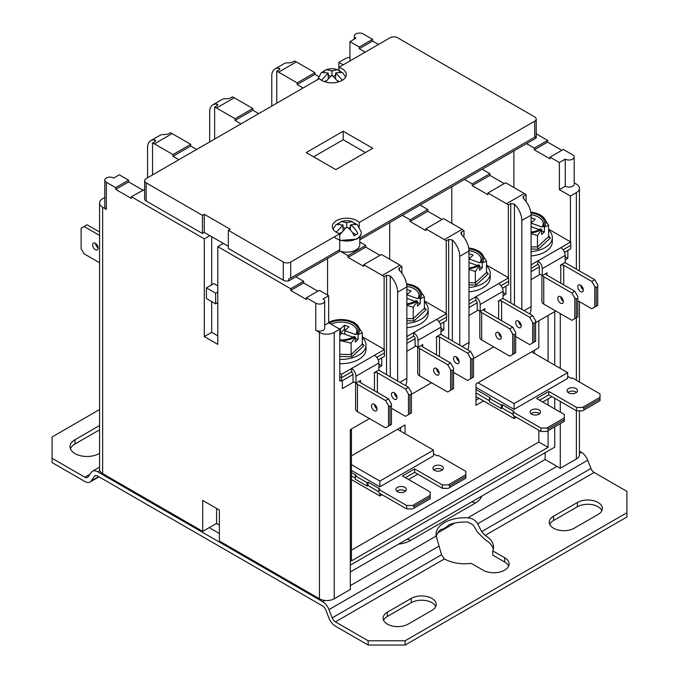 <?xml version="1.0" encoding="UTF-8"?>
<svg xmlns="http://www.w3.org/2000/svg" width="679" height="679" viewBox="0 0 679 679"><rect width="100%" height="100%" fill="white"/><g stroke="black" fill="none" stroke-linecap="round" stroke-linejoin="round"><path stroke-width="1.02" d="M339.237 250.84A13.071 7.545 0 0 0 340.425 251.264A13.071 7.545 0 0 0 359.777 244.652L359.777 236.674M146.163 182.863A5.228 3.022 0 0 1 144.635 180.733A5.228 3.022 0 0 1 146.163 178.594L319.368 78.603A14.378 8.301 0 0 0 321.753 80.419A14.378 8.301 0 0 0 337.421 82.218A14.378 8.301 0 0 0 346.298 74.554A14.378 8.301 0 0 0 342.089 68.681A14.378 8.301 0 0 0 338.931 67.306L390.145 37.735A5.228 3.022 0 0 1 397.538 37.735L534.679 116.915A5.228 3.022 0 0 1 536.215 119.054A5.228 3.022 0 0 1 534.679 121.185L359.259 222.466A14.378 8.301 0 0 0 356.874 220.641A14.378 8.301 0 0 0 341.206 218.842A14.378 8.301 0 0 0 332.328 226.506A14.378 8.301 0 0 0 336.546 232.379A14.378 8.301 0 0 0 339.704 233.754L339.704 249.762L290.705 278.05A5.228 3.022 180 0 1 288.728 278.772L288.728 280.902A5.228 3.022 180 0 1 283.313 280.189L283.313 262.043L228.322 230.3L230.173 229.23L204.294 214.292L202.444 215.362L146.163 182.863L146.163 201.009L202.444 233.5L204.294 232.43L228.322 246.307M359.259 226.811L359.259 222.466M570.445 241.8L570.445 196.044L576.361 192.632A10.457 6.035 0 0 0 579.425 188.363A10.457 6.035 0 0 0 576.361 184.094L574.196 182.846M565.2 259.904L567.856 258.368L567.856 250.466M531.08 279.604L540.17 274.35M536.215 119.054L536.215 137.192A5.228 3.022 180 0 1 535.926 138.185L464.444 179.451L472.211 183.933L472.211 185.639L487.921 194.712L487.921 193.006L505.66 182.761L524.239 193.481A15.685 9.056 60 0 1 526.089 194.729L526.089 201.57M526.089 194.729L523.687 196.121L523.687 198.803A15.685 9.056 60 0 1 531.08 215.15L521.837 220.48A15.685 9.056 -120 0 0 514.444 204.141L514.444 305.083M510.744 302.953L510.744 203.59L508.342 204.973A15.685 9.056 -120 0 0 506.492 203.725L524.239 193.481M508.342 277.66L508.342 204.973M503.097 295.755L505.94 294.109L505.94 286.215M468.977 315.455L478.067 310.201M464.444 179.451L402.341 215.302L410.108 219.784L410.108 221.498L425.818 230.563L425.818 228.857L443.557 218.613L462.136 229.341A15.685 9.056 60 0 1 463.986 230.588L463.986 237.421M463.986 230.588L461.584 231.972L461.584 234.662A15.685 9.056 60 0 1 468.977 251.001L459.734 256.339A15.685 9.056 -120 0 0 452.341 239.993L452.341 340.934M448.641 338.804L448.641 239.441L446.239 240.833A15.685 9.056 -120 0 0 444.389 239.585L462.136 229.341M446.239 313.511L446.239 240.833M440.994 331.615L443.837 329.969L443.837 322.075M406.874 351.306L415.964 346.061M340.425 251.264L348.004 255.643L348.004 257.349L363.715 266.423L363.715 264.717L381.454 254.472L400.033 265.192A15.685 9.056 60 0 1 401.883 266.44L401.883 273.281M401.883 266.44L399.481 267.823L399.481 270.514A15.685 9.056 60 0 1 406.874 286.852L397.631 292.191A15.685 9.056 -120 0 0 390.238 275.852L390.238 376.794M386.538 374.655L386.538 275.292L384.136 276.684A15.685 9.056 -120 0 0 382.285 275.436L400.033 265.192M384.136 349.371L384.136 276.684M378.89 367.466L381.734 365.82L381.734 357.926M342.369 380.656L342.369 388.549L353.861 381.912M334.229 332.421L334.229 598.776A10.457 6.035 180 0 1 319.444 598.776L319.444 332.421A10.457 6.035 0 0 0 334.229 332.421L339.78 329.222L339.78 381.08L340.629 380.588M334.229 598.776L350.313 589.491L350.313 429.637L369.461 418.578M555.77 311.016L535.621 322.652M493.667 346.876L473.518 358.504M431.564 382.727L411.415 394.355M350.313 571.99L545.127 459.522L560.277 468.272L560.277 423.662M560.277 412.136L560.277 401.467M560.277 368.383L560.277 313.622M560.277 468.272L576.361 458.987L576.361 410.753M579.425 410.854L579.425 454.718A10.457 6.035 180 0 1 576.361 458.987M104.804 197.462L102.639 198.709A10.457 6.035 0 0 0 99.575 202.979A10.457 6.035 0 0 0 102.639 207.248L102.639 473.603A10.457 6.035 180 0 1 99.575 469.333L99.575 202.979M178.883 159.709L172.967 156.297L172.967 154.583L154.388 143.863A15.685 9.056 -120 0 0 152.546 142.972L152.546 174.919M152.546 142.972L154.948 141.588L154.948 140.01A15.685 9.056 -120 0 0 150.797 140.629A15.685 9.056 -120 0 0 147.555 147.81L147.555 177.796M150.797 140.629L160.04 135.299A15.685 9.056 60 0 1 164.191 134.671L167.883 134.119L170.285 132.728A15.685 9.056 60 0 1 172.135 133.619L190.714 144.347L190.714 146.053L196.621 149.465M240.986 123.858L235.07 120.438L235.07 118.732L216.499 108.003A15.685 9.056 -120 0 0 214.649 107.121L214.649 139.059M214.649 107.121L217.051 105.729L217.051 104.15A15.685 9.056 -120 0 0 212.9 104.778A15.685 9.056 -120 0 0 209.658 111.959L209.658 141.945M212.9 104.778L222.143 99.44A15.685 9.056 60 0 1 226.294 98.82L229.986 98.26L232.388 96.876A15.685 9.056 60 0 1 234.238 97.759L216.499 108.003M303.089 87.998L297.173 84.586L297.173 82.88L278.602 72.152A15.685 9.056 -120 0 0 276.752 71.261L276.752 103.208M276.752 71.261L279.154 69.878L279.154 68.299A15.685 9.056 -120 0 0 275.003 68.919A15.685 9.056 -120 0 0 271.761 76.099L271.761 106.085M275.003 68.919L284.246 63.588A15.685 9.056 60 0 1 288.397 62.96L292.089 62.409L294.491 61.017A15.685 9.056 60 0 1 296.341 61.908L278.602 72.152M349.94 57.291A10.457 6.035 0 0 0 344.771 58.92L338.855 62.332L338.855 70.497M359.777 241.953L365.743 245.399L348.004 255.643M372.771 148.294L343.201 131.217L306.229 152.563L335.799 169.631L372.771 148.294M283.313 262.043A5.228 3.022 0 0 0 290.705 262.043L339.704 233.754M338.931 70.574L338.931 67.306M535.926 138.185L535.926 136.046A5.228 3.022 180 0 1 534.679 137.192L359.777 238.176M402.341 215.302L359.777 239.882M288.728 280.902L339.237 251.739L339.237 250.033M363.715 264.717L382.285 275.436M425.818 228.857L444.389 239.585M410.108 219.784L427.846 209.539L420.089 205.058M487.921 193.006L506.492 203.725M472.211 183.933L489.949 173.688L482.192 169.207M565.268 186.224L565.268 159.124L559.36 162.536L550.024 157.146L563.332 149.465L572.66 154.854A5.228 3.022 0 0 1 574.196 156.985L574.196 184.094A5.228 3.022 180 0 1 572.66 186.224A5.228 3.022 180 0 1 565.268 186.224L559.36 189.645L570.445 196.044M565.268 159.124A5.228 3.022 0 0 0 572.66 159.124A5.228 3.022 0 0 0 574.196 156.985M526.548 143.592L534.314 148.081L547.622 140.392L536.215 133.805M319.444 332.421L315.752 330.291L315.752 303.182A5.228 3.022 0 0 0 323.145 303.182A5.228 3.022 0 0 0 324.672 301.052A5.228 3.022 0 0 0 323.145 298.913L328.687 295.713L319.351 290.323L306.416 297.792L315.752 303.182M306.416 297.792L306.416 299.498L290.705 290.434L290.705 288.719L303.64 281.25L295.883 276.769M115.668 187.667L128.611 180.198L119.275 174.809L113.733 178.008A5.228 3.022 0 0 0 106.34 178.008A5.228 3.022 0 0 0 104.804 180.147A5.228 3.022 0 0 0 106.34 182.278L115.668 187.667L115.668 189.373L131.378 198.446L131.378 196.74L204.294 238.838L204.294 336.58L217.789 344.372L217.789 246.621L290.705 288.719M106.34 182.278L106.34 209.387L102.639 207.248M102.639 473.603L202.724 531.385L202.724 500.44L219.359 510.048L219.359 540.993L319.444 598.776M372.584 39.34L363.248 33.95A5.228 3.022 0 0 0 355.855 33.95A5.228 3.022 0 0 0 354.328 36.08A5.228 3.022 0 0 0 355.855 38.219L349.94 41.631L359.276 47.021L372.584 39.34L372.584 41.046L378.5 44.458M547.622 140.392L547.622 142.098L561.856 150.322M228.322 230.3L228.322 248.438L283.313 280.189M223.332 243.422L217.789 246.621M559.36 189.645L559.36 162.536M534.314 148.081L534.314 149.787L550.024 158.852L550.024 157.146M513.884 187.506L513.884 150.908M504.183 183.61L489.949 175.394L489.949 173.688M451.781 223.366L451.781 186.759M442.08 219.47L427.846 211.254L427.846 209.539M389.678 259.217L389.678 222.619M379.977 255.321L365.743 247.105L365.743 245.399M327.575 295.068L327.575 258.47M339.78 329.222L328.687 322.814L328.687 295.713M317.874 291.181L303.64 282.956L303.64 281.25M216.584 508.444L216.584 523.382L219.359 524.986M216.584 523.382L202.724 531.385M297.173 82.88L314.92 72.636L296.341 61.908M235.07 118.732L252.817 108.487L234.238 97.759M172.967 154.583L190.714 144.347M131.378 196.74L144.635 189.449M204.294 238.838L209.845 235.63M146.163 201.009A5.228 3.022 180 0 1 144.635 198.871L144.635 180.733M211.687 236.699L211.687 284.832M211.687 301.586L211.687 332.32L217.789 335.833M217.789 285.893L213.817 283.601L206.424 287.871L206.424 298.539L215.667 303.878L215.667 293.209L206.424 287.871M211.687 332.32L204.294 336.58M217.789 291.978L215.667 293.209M217.789 302.647L215.667 303.878M202.444 215.362L202.444 233.5M204.294 214.292L204.294 232.43M128.611 180.198L128.611 181.904L142.836 190.12M252.817 108.487L252.817 110.193L258.724 113.614M349.94 60.949L349.94 41.631M338.855 62.332L343.192 64.845M365.192 52.147L359.276 48.727L359.276 47.021M314.92 72.636L314.92 74.342L318.476 76.396M297.173 84.586L314.92 74.342M359.276 48.727L372.584 41.046M235.07 120.438L252.817 110.193M172.967 156.297L190.714 146.053M115.668 189.373L128.611 181.904M350.313 565.166L554.735 447.138L554.735 426.862M554.735 408.936L554.735 398.267M554.735 365.183L554.735 311.61M545.127 459.522L545.127 452.689M365.378 152.563L343.201 139.755L343.201 131.217M343.201 139.755L313.622 156.824M538.837 320.794L538.837 347.682L475.996 383.966L475.996 405.304L483.575 400.933M534.407 353.445L534.407 350.245M538.837 413.205L538.837 414.266M538.837 430.274L538.837 442.021L548.08 447.351L548.08 430.707M548.08 315.455L548.08 361.338M548.08 398.904L548.08 405.091M351.425 550.219L538.837 442.021M351.425 429.001L351.425 560.896L548.08 447.351M405.024 433.694L405.024 424.944L351.425 455.889M475.996 400.186L479.136 398.369M400.585 431.131L400.585 427.507M290.705 290.434L303.64 282.956M348.004 257.349L365.743 247.105M410.108 221.498L427.846 211.254M472.211 185.639L489.949 175.394M534.314 149.787L547.622 142.098M524.078 310.642L531.08 306.602A31.37 18.112 60 0 1 529.943 314.029M531.08 306.602L531.08 215.15M519.011 322.814A31.37 18.112 -120 0 0 519.545 321.956M521.837 220.48L521.837 309.352M461.975 346.502L468.977 342.462A31.37 18.112 60 0 1 467.839 349.889M468.977 342.462L468.977 251.001M456.908 358.665A31.37 18.112 -120 0 0 457.442 357.808M459.734 256.339L459.734 345.204M399.872 382.353L406.874 378.313A31.37 18.112 60 0 1 405.736 385.74M406.874 378.313L406.874 286.852M394.805 394.524A31.37 18.112 -120 0 0 395.339 393.667M397.631 292.191L397.631 381.063M386.538 275.292L390.238 275.852M399.481 270.514L398.709 269.011L399.481 267.823M448.641 239.441L452.341 239.993M461.584 234.662L460.812 233.16L461.584 231.972M510.744 203.59L514.444 204.141M523.687 198.803L522.915 197.309L523.687 196.121M154.948 140.01L155.712 140.638L154.948 141.588M217.051 104.15L217.815 104.787L217.051 105.729M279.154 68.299L279.918 68.935L279.154 69.878M567.856 258.368L565.2 256.832M505.94 294.109L503.097 292.471M443.837 329.969L440.994 328.322M381.734 365.82L378.89 364.182M106.34 209.387A5.228 3.022 180 0 1 104.804 207.248L104.804 180.147M328.687 322.814L324.672 325.131M324.672 301.052L324.672 328.152A5.228 3.022 180 0 1 323.145 330.291A5.228 3.022 180 0 1 315.752 330.291M579.425 453.368L581.343 452.256A10.457 6.035 60 0 1 587.742 460.226L590.951 468.485L481.649 531.598L485.103 535.434A28.756 16.602 180 0 1 493.523 547.172A28.756 16.602 180 0 1 492.793 550.898L504.624 557.722A15.252 8.802 180 0 1 509.089 563.952A15.252 8.802 180 0 1 504.624 570.173A15.252 8.802 180 0 1 483.058 570.173L471.226 563.349A28.756 16.602 180 0 1 444.439 558.91L441.494 554.777L332.192 617.882L328.984 609.615A10.457 6.035 -120 0 0 322.576 601.653L324.715 600.423M209.565 527.439A9.667 5.585 0 0 0 211.415 528.933L219.359 533.524M481.649 531.598L477.66 523.781L587.742 460.226M328.984 609.615L439.067 546.06L441.494 554.777M493.285 549.303A28.756 16.602 180 0 0 485.103 539.703L477.668 532.328L473.076 524.859L467.746 522.109A28.756 16.602 180 0 0 448.929 524.765C445.67 527.872 442.954 529.442 440.781 529.476A28.756 16.602 180 0 0 436.257 536.495M368.154 645.05L368.154 640.781L405.117 640.781L626.912 512.73L626.912 516.999L405.117 645.05L368.154 645.05L335.392 626.131A10.457 6.035 -120 0 1 328.984 618.17L325.784 609.903A5.228 3.022 -120 0 0 322.576 605.923L97.657 476.064A5.228 3.022 -120 0 0 95.043 475.801A5.228 3.022 -120 0 0 94.457 476.352L91.249 480.91L98.65 476.641M215.769 523.857A9.667 5.585 180 0 1 217.144 523.704M439.067 546.06L436.173 536.071A28.756 16.602 180 0 1 436.02 534.348A28.756 16.602 180 0 1 467.746 517.839C472.134 518.153 475.436 520.131 477.66 523.781M581.343 452.256L579.425 451.145M99.796 470.564L97.657 471.795L322.576 601.653M332.192 617.882A5.228 3.022 -120 0 0 335.392 621.871L444.439 558.91M485.103 535.434L594.15 472.474A5.228 3.022 60 0 1 590.951 468.485M549.727 524.358A14.641 8.454 180 0 1 553.538 520.521L577.379 506.755A14.641 8.454 180 0 1 591.57 504.573A14.641 8.454 180 0 1 601.891 510.591M383.559 620.292A14.641 8.454 180 0 1 387.378 616.456L411.219 602.689A14.641 8.454 180 0 1 425.402 600.508A14.641 8.454 180 0 1 435.731 606.525M492.793 550.898L492.793 555.159L504.624 561.991A15.252 8.802 180 0 1 508.63 566.082M598.08 514.436A14.641 8.454 0 0 0 602.366 508.461A14.641 8.454 0 0 0 593.336 500.652A14.641 8.454 0 0 0 577.379 502.485L553.538 516.252A14.641 8.454 0 0 0 549.252 522.227A14.641 8.454 0 0 0 558.291 530.036A14.641 8.454 0 0 0 574.239 528.203L598.08 514.436M387.378 612.186A14.641 8.454 0 0 0 383.092 618.162A14.641 8.454 0 0 0 392.123 625.97A14.641 8.454 0 0 0 408.079 624.137L431.92 610.37A14.641 8.454 0 0 0 436.207 604.395A14.641 8.454 0 0 0 427.167 596.586A14.641 8.454 0 0 0 411.219 598.42L387.378 612.186L387.378 616.456M368.154 640.781L335.392 621.871M626.912 512.73L626.912 491.384L594.15 472.474M89.9 474.298L84.85 477.218L52.088 458.3L52.088 436.962L99.575 409.539M97.657 471.795A10.457 6.035 -120 0 0 92.429 471.277A10.457 6.035 -120 0 0 91.258 472.363L88.049 476.93A5.228 3.022 -120 0 1 87.464 477.473A5.228 3.022 -120 0 1 84.85 477.218M52.088 458.3L52.088 462.569L84.85 481.487A10.457 6.035 -120 0 0 90.078 482.005A10.457 6.035 -120 0 0 91.249 480.91M70.438 448.802A16.992 9.812 180 0 1 75.004 443.998L99.575 429.815M99.575 425.546L75.004 439.737A16.992 9.812 0 0 0 70.03 446.672A16.992 9.812 0 0 0 80.886 455.821A16.992 9.812 0 0 0 99.575 453.275M405.117 640.781L405.117 645.05M341.189 71.779L337.514 69.648L331.921 70.922L326.336 69.648L322.652 71.779M345.645 77.024L342.394 72.483L336.08 72.797L335.621 73.06L336.08 73.324A4.184 2.41 0 0 0 336.08 72.797M342.369 80.258L336.08 73.324M338.448 81.947L331.921 75.191L325.394 81.947M328.229 78.009L328.229 73.06L321.473 80.258M328.229 73.06L321.447 72.483L317.399 79.986M335.621 78.009L335.621 73.06M339.398 81.641L337.701 80.665M326.141 80.665L324.443 81.641M324.528 71.601L324.528 71.057M330.155 76.311L328.229 75.191M331.921 75.191L331.921 70.922M335.621 75.191L333.686 76.311M339.313 71.601L339.313 71.057M339.313 223.561L339.313 223.018L337.438 223.739M339.313 223.018L341.121 221.609L347.173 222.619A4.184 2.41 0 0 0 346.248 222.619M354.099 223.561L352.299 221.609L347.173 222.619M354.099 223.018L355.983 223.739M334.204 236.929A14.573 8.411 0 0 0 357.01 238.55A14.573 8.411 0 0 0 361.236 231.938L357.179 224.443L350.865 224.749L350.406 225.012L350.865 225.284C353.903 227.049 356.22 229.85 357.799 233.686L354.099 235.817C352.52 231.989 350.211 229.188 347.173 227.414L346.248 227.414L339.704 234.892M332.982 228.984L336.232 224.443L343.014 225.012L336.258 232.21M346.706 227.151L346.706 222.882M350.406 227.151L348.471 228.263M350.406 229.96L350.406 225.012M352.486 232.617L355.754 234.51M340.926 232.617L339.237 233.601M343.014 229.96L343.014 225.012M343.014 227.151L344.94 228.263M531.02 413.74A5.228 3.022 180 0 1 531.632 413.307A5.228 3.022 180 0 1 539.635 413.74M539.024 414.165A5.228 3.022 0 0 0 540.552 412.034A5.228 3.022 0 0 0 537.327 409.242A5.228 3.022 0 0 0 531.632 409.895A5.228 3.022 0 0 0 530.104 412.034A5.228 3.022 0 0 0 533.329 414.818A5.228 3.022 0 0 0 539.024 414.165M567.984 392.394A5.228 3.022 180 0 1 568.595 391.97A5.228 3.022 180 0 1 576.607 392.394M575.987 392.818A5.228 3.022 0 0 0 577.523 390.688A5.228 3.022 0 0 0 574.298 387.896A5.228 3.022 0 0 0 568.595 388.558A5.228 3.022 0 0 0 567.067 390.688A5.228 3.022 0 0 0 570.292 393.481A5.228 3.022 0 0 0 575.987 392.818M548.267 430.596L564.351 421.311L564.351 419.605L548.267 428.89L548.267 430.596L546.79 431.454L540.874 431.454L513.146 415.446L513.146 412.034L540.874 428.033L546.79 428.033L564.351 417.899L564.351 414.487L536.622 398.48L548.819 391.435L576.547 407.442L582.463 407.442L600.015 397.3L600.015 393.888L572.295 377.88L571.37 378.415L567.678 376.285M540.874 431.454L540.874 428.033M583.94 410.006L600.015 400.72L600.015 399.014L583.94 408.291L583.94 410.006L582.463 410.854L576.547 410.854L548.819 394.847L539.576 400.186M513.146 412.034L514.071 411.499L502.248 404.667L501.323 405.202L501.323 408.614L502.248 408.079L513.146 414.377M501.323 408.614L489.491 401.79L489.491 398.369L490.416 397.835L475.996 389.517M475.996 392.929L489.491 400.72M531.632 351.841L567.678 372.652L567.678 378.415L514.071 409.361L475.996 387.378M501.323 405.202L489.491 398.369M548.819 391.435L548.819 394.847M576.547 410.854L576.547 407.442M502.248 404.667L502.248 408.079M548.267 428.89L546.79 428.033M564.351 417.899L564.351 419.605M583.94 408.291L582.463 407.442M600.015 397.3L600.015 399.014M516.295 417.262L514.071 418.536L514.071 415.981M551.959 396.663L542.725 402.002M514.071 418.536L475.996 396.561M567.678 372.652L514.071 403.598L514.071 409.361M514.071 403.598L478.033 382.795M396.833 491.214A5.228 3.022 180 0 1 397.444 490.781A5.228 3.022 180 0 1 405.448 491.214M404.837 491.638A5.228 3.022 0 0 0 406.373 489.5A5.228 3.022 0 0 0 403.139 486.716A5.228 3.022 0 0 0 397.444 487.369A5.228 3.022 0 0 0 395.916 489.5A5.228 3.022 0 0 0 399.142 492.292A5.228 3.022 0 0 0 404.837 491.638M433.796 469.868A5.228 3.022 180 0 1 434.407 469.444A5.228 3.022 180 0 1 442.419 469.868M441.8 470.292A5.228 3.022 0 0 0 443.336 468.162A5.228 3.022 0 0 0 440.111 465.37A5.228 3.022 0 0 0 434.407 466.023A5.228 3.022 0 0 0 432.879 468.162A5.228 3.022 0 0 0 436.105 470.946A5.228 3.022 0 0 0 441.8 470.292M414.08 508.07L430.163 498.785L430.163 497.079L414.08 506.364L414.08 508.07L412.603 508.927L406.687 508.927L378.958 492.92L378.958 489.5L406.687 505.507L412.603 505.507L430.163 495.373L430.163 491.961L402.435 475.954L414.631 468.909L442.36 484.916L448.276 484.916L465.828 474.774L465.828 471.362L438.108 455.354L437.183 455.889L433.491 453.75M406.687 508.927L406.687 505.507M449.753 487.471L465.828 478.194L465.828 476.48L449.753 485.765L449.753 487.471L448.276 488.328L442.36 488.328L414.631 472.321L405.388 477.66M378.958 489.5L379.884 488.965L368.06 482.141L367.135 482.676L367.135 486.088L368.06 485.553L378.958 491.851M367.135 486.088L355.304 479.255L355.304 475.843L356.229 475.308L351.425 472.533M351.425 475.954L355.304 478.194M397.444 429.315L433.491 450.126L433.491 455.889L379.884 486.835L351.425 470.403M367.135 482.676L355.304 475.843M414.631 468.909L414.631 472.321M442.36 488.328L442.36 484.916M368.06 482.141L368.06 485.553M414.08 506.364L412.603 505.507M430.163 495.373L430.163 497.079M449.753 485.765L448.276 484.916M465.828 474.774L465.828 476.48M382.107 494.728L379.884 496.01L379.884 493.455M417.772 474.137L408.537 479.476M379.884 496.01L351.425 479.578M433.491 450.126L379.884 481.071L379.884 486.835M379.884 481.071L351.425 464.64M371.498 405.881A3.921 2.266 -120 0 0 373.204 409.827A3.921 2.266 -120 0 0 376.225 410.88A3.921 2.266 -120 0 0 377.04 409.081A3.921 2.266 -120 0 0 375.326 405.142A3.921 2.266 -120 0 0 372.304 404.09A3.921 2.266 -120 0 0 371.498 405.881M374.46 404.404A3.921 2.266 -120 0 0 377.032 408.86M391.46 394.355A3.921 2.266 -120 0 0 393.166 398.301A3.921 2.266 -120 0 0 396.188 399.354A3.921 2.266 -120 0 0 397.003 397.563A3.921 2.266 -120 0 0 395.288 393.616A3.921 2.266 -120 0 0 392.267 392.564A3.921 2.266 -120 0 0 391.46 394.355M394.423 392.878A3.921 2.266 -120 0 0 396.994 397.334M362.297 336.759L384.433 349.541L374.452 355.304A6.272 3.624 60 0 1 378.89 362.985L378.89 369.902L374.01 372.89L374.452 372.805L374.452 390.731M360.405 380.911A2.088 1.205 -0 0 0 359.794 381.768A2.088 1.205 -0 0 0 360.405 382.617L360.702 380.401L355.966 383.134L355.966 376.217A6.272 3.624 -120 0 0 351.535 368.536L374.452 355.304M355.966 383.134L353.012 381.428L353.012 374.511A2.088 1.205 -120 0 0 351.535 371.948L351.535 368.536L341.554 374.299L339.78 373.272M353.012 374.511L341.554 381.123L341.554 377.711L339.78 376.684L341.554 377.711L351.535 371.948L341.554 377.711L341.554 374.299M384.433 349.541L384.433 352.953L376.76 357.383L384.433 352.953L384.433 356.365L378.237 359.946M356.042 383.092A6.272 3.624 -0 0 0 357.451 384.322L385.545 400.551L388.498 398.836L391.452 403.963L391.452 405.669L389.975 406.526L389.975 425.3L391.452 424.451L391.452 405.669M389.975 425.3L385.545 427.863L357.451 411.644A6.272 3.624 180 0 1 355.609 409.081L355.609 382.922M360.405 382.617L388.498 398.836M388.498 426.157L388.498 405.669L385.545 400.551M391.452 408.232L405.507 416.337L408.461 414.631L408.461 394.143L405.507 389.025L377.405 372.805A2.088 1.205 -0 0 0 374.452 372.805M405.507 389.025L408.461 387.319L380.367 371.09A6.272 3.624 -0 0 0 378.22 370.284M408.461 387.319L411.415 392.437L411.415 394.143L409.938 395L409.938 413.783L411.415 412.925L411.415 394.143M409.938 413.783L408.461 414.631M408.461 394.143L409.938 395M388.498 405.669L389.975 406.526M433.601 370.03A3.921 2.266 -120 0 0 435.307 373.976A3.921 2.266 -120 0 0 438.328 375.02A3.921 2.266 -120 0 0 439.143 373.229A3.921 2.266 -120 0 0 437.429 369.283A3.921 2.266 -120 0 0 434.407 368.23A3.921 2.266 -120 0 0 433.601 370.03M436.563 368.544A3.921 2.266 -120 0 0 439.135 373.009M453.564 358.504A3.921 2.266 -120 0 0 455.269 362.45A3.921 2.266 -120 0 0 458.291 363.503A3.921 2.266 -120 0 0 459.106 361.703A3.921 2.266 -120 0 0 457.391 357.757A3.921 2.266 -120 0 0 454.37 356.713A3.921 2.266 -120 0 0 453.564 358.504M456.526 357.018A3.921 2.266 -120 0 0 459.097 361.483M424.4 300.907L446.536 313.681L436.555 319.444A6.272 3.624 60 0 1 440.994 327.125L440.994 334.043L436.113 337.03L436.555 336.945L436.555 354.871M422.508 345.059A2.088 1.205 -0 0 0 421.897 345.908A2.088 1.205 -0 0 0 422.508 346.765L422.805 344.542L418.069 347.275L418.069 340.357A6.272 3.624 -120 0 0 413.638 332.676L436.555 319.444M418.069 347.275L415.115 345.569L415.115 338.651A2.088 1.205 -120 0 0 413.638 336.097L413.638 332.676L406.874 336.58M406.874 340.001L413.638 336.097L406.874 340.001M446.536 313.681L446.536 317.101L438.863 321.532L446.536 317.101L446.536 320.513L440.34 324.087M418.145 347.232A6.272 3.624 -0 0 0 419.554 348.471L447.648 364.691L450.601 362.985L453.555 368.103L453.555 369.817L452.078 370.666L452.078 389.449L453.555 388.592L453.555 369.817M452.078 389.449L447.648 392.012L419.554 375.793A6.272 3.624 180 0 1 417.712 373.229L417.712 347.071M422.508 346.765L450.601 362.985M450.601 390.306L450.601 369.817L447.648 364.691M453.555 372.372L467.61 380.486L470.564 378.78L470.564 358.291L467.61 353.165L439.508 336.945A2.088 1.205 -0 0 0 436.555 336.945M467.61 353.165L470.564 351.459L442.47 335.239A6.272 3.624 -0 0 0 440.323 334.433M470.564 351.459L473.518 356.585L473.518 358.291L472.041 359.14L472.041 377.923L473.518 377.074L473.518 358.291M472.041 377.923L470.564 378.78M470.564 358.291L472.041 359.14M450.601 369.817L452.078 370.666M341.554 381.123L339.78 380.104M415.115 338.651L406.874 343.413M339.78 359.369A24.834 14.335 0 0 0 362.263 352.63A24.834 14.335 0 0 0 366.015 345.059A24.834 14.335 0 0 0 362.297 337.514M339.78 363.638A24.834 14.335 0 0 0 362.263 356.899A24.834 14.335 0 0 0 366.015 349.329L366.015 345.059M351.128 343.192L351.128 354.54L362.297 344.185L362.297 332.837L358.096 334.569L358.096 339.458L355.338 342.021L355.338 337.132L351.128 343.192L340.578 340.671A18.299 10.567 180 0 1 339.78 340.646M339.78 340.671L340.578 340.671A18.299 10.567 180 0 0 355.176 336.92L355.338 337.132M355.176 336.92L354.005 336.504A16.941 9.778 180 0 1 353.156 337.03A16.941 9.778 180 0 1 339.78 339.865M352.698 337.285A15.685 9.056 0 0 0 352.927 337.14L342.021 333.219L339.78 335.299M354.005 336.504L352.927 337.14M328.687 322.398A18.299 10.567 180 0 1 341.792 319.563A18.299 10.567 180 0 1 354.124 322.644L357.324 325.139L362.297 332.837M354.124 322.644A18.299 10.567 180 0 1 357.324 325.139A18.299 10.567 180 0 1 357.935 334.365L358.096 334.569M357.935 334.365L356.772 333.941L355.694 334.577L344.779 330.656L344.779 334.212M329.281 323.162A16.941 9.778 180 0 1 350.704 322.024A16.941 9.778 180 0 1 356.772 333.941M355.694 334.577A15.685 9.056 0 0 0 350.432 323.832A15.685 9.056 0 0 0 331.097 324.206M344.779 330.656L348.93 326.811L344.491 325.216L340.34 329.06L338.117 328.263M355.338 338.465L358.096 339.458M345.806 329.705L344.491 329.23L340.34 333.075L339.78 332.871M340.34 329.06L340.34 333.075M344.491 325.216L344.491 329.23M362.297 343.54L364.105 345.501L362.297 344.185L362.603 344.898M364.105 345.501L351.985 356.738L351.128 354.54L339.78 354.319M486.504 265.048L508.639 277.83L508.639 284.662L502.443 288.236M508.639 281.242L500.966 285.672L508.639 281.242M484.611 309.2A2.088 1.205 -0 0 0 484 310.057A2.088 1.205 -0 0 0 484.611 310.906L485.01 308.682L480.172 311.423L477.218 309.717L477.218 302.8A2.088 1.205 -120 0 0 475.741 300.237L468.977 304.141L475.741 300.237L475.741 296.825L498.658 283.593A6.272 3.624 60 0 1 503.097 291.274L503.097 298.191L498.216 301.179L498.658 301.094L498.658 319.02M477.218 302.8L468.977 307.562M548.607 229.196L570.742 241.97L570.742 248.803L564.546 252.376M570.742 245.391L563.069 249.821L570.742 245.391M546.714 273.348A2.088 1.205 -0 0 0 546.103 274.197A2.088 1.205 -0 0 0 546.714 275.054L547.113 272.822L542.275 275.564L539.321 273.858L539.321 266.94A2.088 1.205 -120 0 0 537.844 264.386L531.08 268.29L537.844 264.386L537.844 260.965L560.761 247.733A6.272 3.624 60 0 1 565.2 255.423L565.2 262.332L560.319 265.319L560.761 265.234L560.761 283.168M539.321 266.94L531.08 271.702M495.704 334.17A3.921 2.266 -120 0 0 497.41 338.117A3.921 2.266 -120 0 0 500.431 339.169A3.921 2.266 -120 0 0 501.246 337.378A3.921 2.266 -120 0 0 499.532 333.431A3.921 2.266 -120 0 0 496.51 332.379A3.921 2.266 -120 0 0 495.704 334.17M498.666 332.693A3.921 2.266 -120 0 0 501.238 337.149M515.667 322.652A3.921 2.266 -120 0 0 517.373 326.591A3.921 2.266 -120 0 0 520.394 327.643A3.921 2.266 -120 0 0 521.209 325.852A3.921 2.266 -120 0 0 519.494 321.905A3.921 2.266 -120 0 0 516.473 320.853A3.921 2.266 -120 0 0 515.667 322.652M518.629 321.167A3.921 2.266 -120 0 0 521.2 325.623M480.172 311.423L480.172 304.506A6.272 3.624 -120 0 0 475.741 296.825L468.977 300.729M508.639 277.83L498.658 283.593M480.248 311.381A6.272 3.624 -0 0 0 481.657 312.62L509.751 328.84L512.704 327.125L515.667 332.252L515.667 333.958L514.181 334.815L514.181 353.598L515.667 352.74L515.667 333.958M514.181 353.598L509.751 356.152L481.657 339.933A6.272 3.624 180 0 1 479.815 337.378L479.815 311.211M484.611 310.906L512.704 327.125M512.704 354.446L512.704 333.958L509.751 328.84M515.667 336.521L529.713 344.626L532.667 342.92L532.667 322.432L529.713 317.314L501.611 301.094A2.088 1.205 -0 0 0 498.658 301.094M529.713 317.314L532.667 315.608L504.573 299.388A6.272 3.624 -0 0 0 502.426 298.573M532.667 315.608L535.621 320.726L535.621 322.432L534.144 323.289L534.144 342.072L535.621 341.214L535.621 322.432M534.144 342.072L532.667 342.92M532.667 322.432L534.144 323.289M512.704 333.958L514.181 334.815M557.807 298.319A3.921 2.266 -120 0 0 559.513 302.265A3.921 2.266 -120 0 0 562.535 303.318A3.921 2.266 -120 0 0 563.349 301.518A3.921 2.266 -120 0 0 561.635 297.572A3.921 2.266 -120 0 0 558.613 296.519A3.921 2.266 -120 0 0 557.807 298.319M560.769 296.833A3.921 2.266 -120 0 0 563.341 301.298M577.77 286.793A3.921 2.266 -120 0 0 579.476 290.739A3.921 2.266 -120 0 0 582.497 291.792A3.921 2.266 -120 0 0 583.312 289.992A3.921 2.266 -120 0 0 581.597 286.046A3.921 2.266 -120 0 0 578.576 285.002A3.921 2.266 -120 0 0 577.77 286.793M580.732 285.307A3.921 2.266 -120 0 0 583.303 289.772M542.275 275.564L542.275 268.655A6.272 3.624 -120 0 0 537.844 260.965L531.08 264.878M570.742 241.97L560.761 247.733M542.351 275.521A6.272 3.624 -0 0 0 543.76 276.76L571.854 292.98L574.807 291.274L577.77 296.4L577.77 298.106L576.284 298.955L576.284 317.738L577.77 316.889L577.77 298.106M576.284 317.738L571.854 320.301L543.76 304.082A6.272 3.624 180 0 1 541.918 301.518L541.918 275.36M546.714 275.054L574.807 291.274M574.807 318.595L574.807 298.106L571.854 292.98M577.77 300.661L591.816 308.775L594.77 307.069L594.77 286.58L591.816 281.454L563.714 265.234A2.088 1.205 -0 0 0 560.761 265.234M591.816 281.454L594.77 279.748L566.676 263.528A6.272 3.624 -0 0 0 564.529 262.722M594.77 279.748L597.724 284.874L597.724 286.58L596.247 287.429L596.247 306.212L597.724 305.363L597.724 286.58M596.247 306.212L594.77 307.069M594.77 286.58L596.247 287.429M574.807 298.106L576.284 298.955M406.874 323.391A24.834 14.335 0 0 0 424.367 316.779A24.834 14.335 0 0 0 428.118 309.2A24.834 14.335 0 0 0 424.4 301.654M406.874 327.66A24.834 14.335 0 0 0 424.367 321.048A24.834 14.335 0 0 0 428.118 313.469L428.118 309.2M413.231 307.332L413.231 318.68L424.4 308.325L424.4 296.978L420.199 298.718L420.199 303.598L417.441 306.161L417.441 301.281L413.231 307.332L406.874 305.287M406.874 304.625A18.299 10.567 180 0 0 417.279 301.069L417.441 301.281M417.279 301.069L416.108 300.653A16.941 9.778 180 0 1 415.259 301.179A16.941 9.778 180 0 1 406.874 303.819M414.801 301.434A15.685 9.056 0 0 0 415.03 301.289L406.874 298.353M416.108 300.653L415.03 301.289M406.594 283.873A18.299 10.567 180 0 1 416.227 286.793L419.427 289.288L424.4 296.978M416.227 286.793A18.299 10.567 180 0 1 419.427 289.288A18.299 10.567 180 0 1 420.038 298.505L420.199 298.718M420.038 298.505L418.875 298.089L417.797 298.726L406.882 294.805L406.882 298.361M406.721 284.688A16.941 9.778 180 0 1 418.875 298.089M417.797 298.726A15.685 9.056 0 0 0 406.865 286.47M406.874 289.466L411.033 290.96L406.882 294.805M417.441 302.605L420.199 303.598M407.909 293.854L406.874 293.481M424.4 307.68L426.208 309.641L424.4 308.325L424.706 309.038M426.208 309.641L414.088 320.887L413.231 318.68L406.874 318.561M468.977 287.531A24.834 14.335 0 0 0 486.47 280.928A24.834 14.335 0 0 0 490.221 273.348A24.834 14.335 0 0 0 486.504 265.803M468.977 291.8A24.834 14.335 0 0 0 486.47 285.188A24.834 14.335 0 0 0 490.221 277.618L490.221 273.348M475.342 271.481L475.342 282.829L486.504 272.474L486.504 261.126L482.302 262.858L482.302 267.747L479.544 270.31L479.544 265.421L475.342 271.481L468.977 269.436M468.977 268.765A18.299 10.567 180 0 0 479.382 265.217L479.544 265.421M479.382 265.217L478.211 264.793A16.941 9.778 180 0 1 477.362 265.319A16.941 9.778 180 0 1 468.977 267.967M476.904 265.574A15.685 9.056 0 0 0 477.133 265.43L468.977 262.501L468.985 258.945L479.9 262.866A15.685 9.056 0 0 0 468.968 250.619M478.211 264.793L477.133 265.43M468.697 248.022A18.299 10.567 180 0 1 478.33 250.941L481.53 253.428L486.504 261.126M478.33 250.941A18.299 10.567 180 0 1 481.53 253.428A18.299 10.567 180 0 1 482.141 262.654L482.302 262.858M482.141 262.654L480.978 262.23L479.9 262.866M468.824 248.828A16.941 9.778 180 0 1 480.978 262.23M468.977 253.607L473.136 255.1L468.985 258.945M479.544 266.754L482.302 267.747M470.012 257.995L468.977 257.621M486.504 271.829L488.311 273.79L486.504 272.474L486.809 273.187M488.311 273.79L476.191 285.027L475.342 282.829L468.977 282.702M531.08 251.68A24.834 14.335 0 0 0 548.573 245.068A24.834 14.335 0 0 0 552.324 237.489A24.834 14.335 0 0 0 548.607 229.952M531.08 255.949A24.834 14.335 0 0 0 548.573 249.337A24.834 14.335 0 0 0 552.324 241.758L552.324 237.489M537.445 235.621L537.445 246.969L548.607 236.615L548.607 225.267L544.405 227.007L544.405 231.887L541.647 234.45L541.647 229.57L537.445 235.621L531.08 233.576M531.08 232.914A18.299 10.567 180 0 0 541.486 229.358L541.647 229.57M541.486 229.358L540.314 228.942A16.941 9.778 180 0 1 539.466 229.468A16.941 9.778 180 0 1 531.08 232.108M539.007 229.723A15.685 9.056 0 0 0 539.236 229.578L531.08 226.642M540.314 228.942L539.236 229.578M530.8 212.162A18.299 10.567 180 0 1 540.433 215.082L543.633 217.577L548.607 225.267M540.433 215.082A18.299 10.567 180 0 1 543.633 217.577A18.299 10.567 180 0 1 544.244 226.794L544.405 227.007M544.244 226.794L543.081 226.379L542.003 227.015L531.088 223.094L531.088 226.65M530.927 212.977A16.941 9.778 180 0 1 543.081 226.379M542.003 227.015A15.685 9.056 0 0 0 531.071 214.759M531.08 217.755L535.239 219.249L531.088 223.094M541.647 230.894L544.405 231.887M532.115 222.143L531.08 221.77M548.607 235.978L550.414 237.93L548.607 236.615L548.912 237.336M550.414 237.93L538.294 249.176L537.445 246.969L531.08 246.85M98.124 247.835A3.921 2.266 60 0 1 95.544 243.371M98.124 248.056A3.921 2.266 60 0 1 97.318 249.855A3.921 2.266 60 0 1 94.296 248.803A3.921 2.266 60 0 1 92.582 244.856A3.921 2.266 60 0 1 93.396 243.057A3.921 2.266 60 0 1 96.418 244.109A3.921 2.266 60 0 1 98.124 248.056M99.575 262.765L84.086 253.819L81.124 248.701L81.124 228.212L84.086 226.497L99.575 235.443M84.086 226.497L87.039 224.791L99.575 232.031M520.734 323.781L519.834 324.29M458.631 359.632L457.731 360.15M396.528 395.484L395.628 396.001M576.361 380.232L576.361 317.696M576.361 269.122L576.361 192.632M290.705 262.043L290.705 278.05M534.679 137.192L534.679 121.185M172.135 133.619L154.388 143.863M481.751 496.103A23.476 13.555 180 0 1 475.317 503.088L410.625 540.433A23.476 13.555 180 0 1 398.531 544.151M350.313 585.638L436.173 536.071M467.746 517.839L556.941 466.346M94.457 476.352L95.807 475.572M577.379 506.755L577.379 502.485M553.538 520.521L553.538 516.252M411.219 602.689L411.219 598.42M75.004 443.998L75.004 439.737M406.611 539.491A10.457 6.035 60 0 1 410.625 540.433M471.302 502.137A10.457 6.035 60 0 1 475.317 503.088M504.624 557.722L504.624 561.991M331.462 75.462A4.184 2.41 0 0 0 332.379 75.462M327.762 72.797A4.184 2.41 0 0 0 327.762 73.324M332.379 70.658A4.184 2.41 0 0 0 331.462 70.658M350.865 225.284A4.184 2.41 0 0 0 350.865 224.749M346.248 227.414A4.184 2.41 0 0 0 347.173 227.414M342.555 224.749A4.184 2.41 0 0 0 342.555 225.284M378.89 362.985L355.966 376.217M357.451 384.322L357.451 411.644M377.405 392.437L377.405 372.805M440.994 327.125L418.069 340.357M419.554 348.471L419.554 375.793M439.508 356.585L439.508 336.945M351.985 356.738L339.78 356.509M503.097 291.274L480.172 304.506M481.657 312.62L481.657 339.933M501.611 320.726L501.611 301.094M565.2 255.423L542.275 268.655M543.76 276.76L543.76 304.082M563.714 284.874L563.714 265.234M414.088 320.887L406.874 320.743M476.191 285.027L468.977 284.891M538.294 249.176L531.08 249.04M579.425 188.363L579.425 270.887M579.425 301.62L579.425 381.997M396.298 395.025L395.348 395.577M458.401 359.174L457.451 359.726M520.504 323.314L519.554 323.866M354.328 39.102L354.328 36.08M454.803 523.051L437.802 532.862M92.429 471.277L99.575 467.152M99.007 476.845L90.078 482.005M326.336 69.648C330.147 68.418 333.873 68.418 337.514 69.648M361.236 231.938C361.551 234.739 360.074 237.132 356.798 239.127L339.704 240.485M341.121 221.609C344.932 220.369 348.658 220.369 352.299 221.609"/></g></svg>
